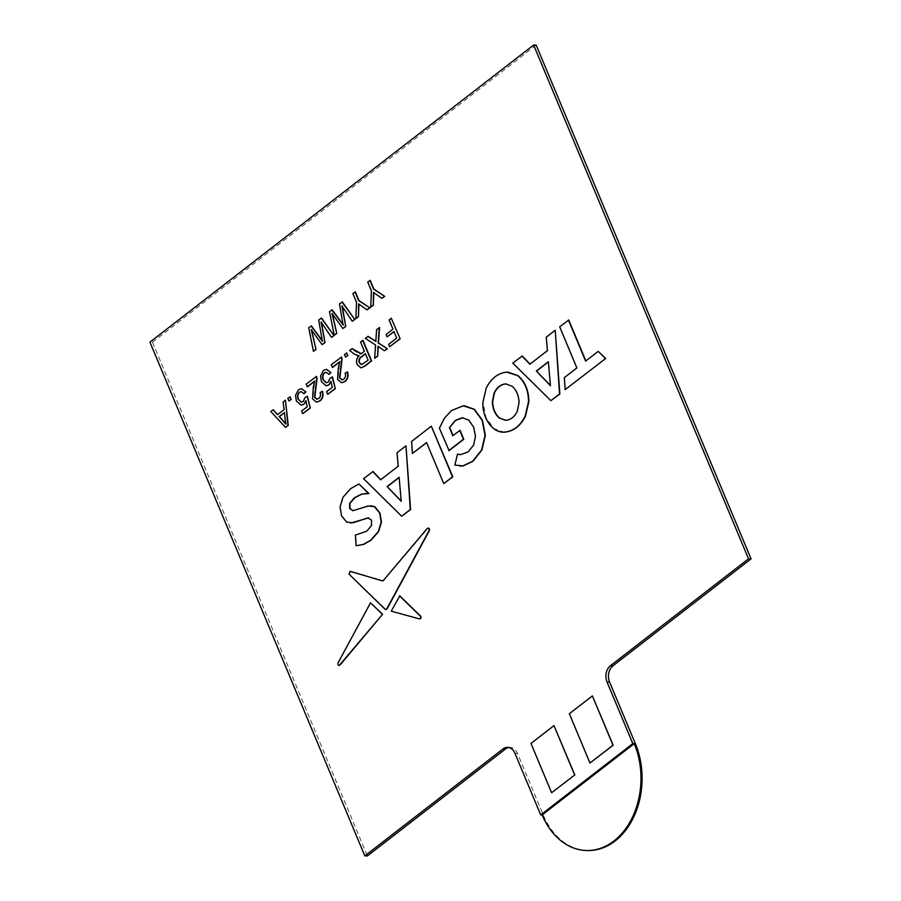 <?xml version="1.0" encoding="UTF-8"?>
<svg xmlns="http://www.w3.org/2000/svg" width="901" height="901" viewBox="0 0 901 901"><rect width="100%" height="100%" fill="white"/><g stroke="black" fill="none" stroke-linecap="round" stroke-linejoin="round"><path stroke-width="0.68" stroke-dasharray="4.5 3.38" d="M522.287 355.985L513.108 363.103L551.209 400.663M555.534 330.25L546.558 337.199L547.752 350.647L530.047 364.105M592.531 695.91L569.511 713.727L590.144 763.046M554.16 725.62L531.139 743.438L551.772 792.756M387.374 336.873L386.383 334.496L393.275 329.169L389.412 319.945L391.575 318.267M389.942 346.739L388.95 344.373L397.014 338.123L394.03 331.726M374.974 340.736L376.111 341.468L376.922 329.62L379.558 327.57M384.761 350.748L378.262 346.648M374.974 358.328L375.875 345.027L365.592 338.393L368.205 336.366M360.321 353.879L364.702 351.289L360.839 342.065L363.013 340.387M361.076 367.867L357.483 364.545C356.323 361.098 356.909 358.204 359.24 355.861L358.891 355.895M358.925 355.861L354.836 354.228L349.948 350.512L352.426 348.586M345.894 357.134L344.79 354.498L346.75 352.978M341.716 382.756L337.909 379.524L339.745 361.887M332.582 367.428L331.489 364.804L341.524 357.033M342.042 379.828L344.047 379.141C345.826 377.665 346.277 375.683 345.421 373.194L347.493 371.933M326.275 385.774L321.725 381.686L320.88 375.965L323.729 370.457L326.545 369.32M329.068 374.343L326.23 372.192M326.444 382.835L328.561 382.058L330.419 378.183L332.492 376.922M328.043 394.323L326.939 391.687L332.615 387.295L330.982 381.911M316.679 402.128L312.872 398.906L314.719 381.269M307.556 386.811L306.453 384.175L316.488 376.404M317.017 399.211L319.022 398.512C320.801 397.037 321.252 395.066 320.384 392.577L322.468 391.316M301.249 405.157L296.688 401.069L295.855 395.348L298.704 389.829L301.508 388.691M304.042 393.726L301.204 391.575M301.418 402.218L303.536 401.441L305.383 397.566L307.466 396.305M303.018 413.694L301.914 411.059L307.59 406.666L305.957 401.294M289.221 401.013L288.117 398.377L290.088 396.857M277.699 414.561L284.367 409.651L283.477 401.97L285.775 400.19M285.831 427.356L271.145 411.52L273.442 409.741M370.761 307.185L371.708 290.764L368.07 282.058L370.232 280.38M382.17 298.344L373.825 292.645M355.884 318.695L356.83 302.285L353.192 293.58L355.354 291.901M367.293 309.865L358.947 304.166M343.022 324.495L339.778 303.964L342.346 301.981M352.573 321.263L342.301 306.52M343.168 328.55L332.525 314.291M334.541 335.228L329.811 311.69L332.187 309.843M322.243 340.578L318.999 320.046L321.567 318.064M331.793 337.357L321.522 322.614M322.389 344.644L311.746 330.374M313.762 351.322L309.032 327.773L311.408 325.937M373.048 471.55L363.869 478.656L401.97 516.217M406.295 445.804L397.318 452.752L398.512 466.2L380.808 479.659M426.635 442.706L444.069 483.634M431.635 426.196L411.903 441.456L412.726 453.473M368.272 517.906L371.798 520.136L371.798 525.508L367.18 531.117L355.726 535.104L356.605 545.747M359.262 483.983L350.996 488.624L343.326 497.251L340.375 506.801L341.828 515.822L346.986 522.107L350.726 523.019M367.056 493.376L368.937 493.511M370.626 505.731L353.113 510.721M350.523 571.38L349.306 574.095L385.955 609.493M383.297 580.526L382.294 580.807L383.612 580.537L428.212 528.054M370.852 602.792L338.371 662.888C338.01 665.051 338.596 665.738 340.139 664.938M399.83 595.854L391.541 611.182L419.584 618.931M460.051 430.34L453.034 435.521M464.511 405.799L451.908 410.496L444.689 418.21L439.722 428.166L449.103 450.601M457.821 454.127L455.174 465.13L459.994 466.11M462.45 417.749L468.982 420.057L473.892 427.006L475.796 436.366L473.881 445.162L468.486 451.942L460.805 454.645M568.745 320.024L559.983 326.804L577.181 367.912L564.657 377.609L565.468 389.626M598.512 351.39L585.864 360.941M508.029 372.124L507.049 372.147C498.366 373.07 491.529 378.364 486.54 388.027L483.173 402.634L485.988 417.636L494.03 428.594L503.749 432.108M508.795 747.503A11.871 8.796 91.3 0 1 510.079 747.402A11.871 8.796 91.3 0 1 517.478 753.326L543.269 814.977L542.154 814.955M536.174 45.106L152.472 342.2L149.926 342.143M152.472 342.2L367.371 855.95M587.7 850.533A71.224 52.765 91.3 0 1 543.269 814.977M368.126 360.242L365.457 353.845M361.639 364.668L368.453 360.242M285.2 419.427L284.423 412.748M285.651 423.571L285.516 419.427M401.182 500.956L399.425 477.282M550.432 385.403L548.664 361.729M505.416 420.339L505.878 420.35C510.89 419.99 514.786 416.96 517.579 411.284L519.359 402.544C519.077 395.595 516.814 390.189 512.568 386.315L506.283 383.927M517.478 753.326L514.933 753.27M510.079 747.402L507.522 747.346"/><path stroke-width="1.35" d="M530.047 364.105L522.287 355.985L512.782 363.103L550.894 400.663L559.544 393.962L555.219 330.25L546.243 337.188L547.436 350.647L529.867 364.241L521.972 355.985M550.894 400.663L559.859 393.974L555.219 330.25M502.961 748.934A11.871 8.796 91.3 0 1 507.522 747.346A11.871 8.796 91.3 0 1 514.933 753.27L540.724 814.921L632.806 743.618L607.015 681.967A11.871 8.796 91.3 0 1 610.394 665.749L748.528 558.8L533.629 45.05L149.926 342.143L364.826 855.894L502.961 748.934L505.506 748.99A11.871 8.796 91.3 0 1 508.795 747.503M589.975 763.046L613.164 745.228L592.374 695.899L569.353 713.727L589.975 763.046L613.007 745.217L592.374 695.899M574.793 774.939L554.002 725.609L530.982 743.438L551.615 792.756L574.793 774.939L551.615 792.756M387.058 336.861L386.067 334.496L392.949 329.158L389.097 319.934L391.259 318.267L400.179 338.821L389.626 346.739L388.635 344.362L396.699 338.112L393.94 331.534L387.058 336.861L394.03 331.726M367.878 336.366L375.796 341.468L376.607 329.608L379.558 327.57L378.51 343.022L387.374 348.732L384.445 350.748L377.97 346.266L377.62 356.278L374.658 358.328L375.559 345.015L365.277 338.382L368.205 336.366L376.111 341.468M378.296 346.277L377.62 356.278M362.686 340.387L371.28 360.929L364.623 366.088L360.929 367.867L357.156 364.533C356.008 361.087 356.593 358.204 358.925 355.861L354.521 354.217L349.622 350.5L352.111 348.574L355.839 351.435L361.053 353.733L362.168 353.001L364.387 351.277L360.524 342.065L363.013 340.387L371.606 360.941L364.939 366.099L361.076 367.867M359.24 355.861L357.618 355.771L359.24 355.861M352.111 348.574L361.38 353.733M346.75 352.978L347.854 355.613L345.567 357.123L344.464 354.487L346.75 352.978M339.745 361.887L332.582 367.428L331.163 364.792L341.524 357.033L342.076 359.015L339.857 377.981L342.042 379.828M341.197 357.021L341.761 359.003L339.542 377.97L341.873 379.828L343.731 379.13C345.511 377.654 345.961 375.672 345.094 373.183L347.493 371.933C348.698 376.032 347.865 379.242 345.004 381.54L341.716 382.756M326.545 369.32L330.926 372.552L329.068 374.343L326.072 372.181L324.709 372.834C322.783 374.748 322.423 377.136 323.628 380.008L326.444 382.835M326.23 372.192L324.709 372.834M324.394 372.823C322.468 374.737 322.108 377.125 323.301 379.997L326.286 382.835L328.246 382.058L330.093 378.172L332.492 376.922L335.33 388.68L327.727 394.311L326.624 391.676L332.3 387.284L330.847 381.36L329.011 384.851L326.275 385.774M331.174 381.36L329.011 384.851M314.719 381.269L307.556 386.811L306.137 384.175L316.488 376.404L317.051 378.397L314.832 397.352L317.017 399.211M316.172 376.404L316.735 378.386L314.517 397.352L316.848 399.211L318.706 398.512C320.474 397.037 320.936 395.055 320.069 392.566L322.468 391.316C323.662 395.415 322.84 398.614 319.968 400.922L316.679 402.128M301.508 388.691L305.901 391.935L304.042 393.726L301.047 391.563L299.684 392.217C297.758 394.12 297.398 396.519 298.591 399.391L301.418 402.218M301.204 391.575L299.684 392.217M299.369 392.205C297.443 394.12 297.071 396.508 298.276 399.38L301.261 402.218L303.209 401.429L305.067 397.555L307.466 396.305L310.293 408.063L302.702 413.694L301.598 411.059L307.275 406.666L305.822 400.731L303.975 404.234L301.249 405.157M306.137 400.742L303.975 404.234M290.088 396.857L291.192 399.492L288.906 401.001L287.802 398.366L290.088 396.857M285.448 400.19L288.275 425.463L285.516 427.344L270.818 411.52L273.116 409.741L277.508 414.708L284.052 409.64L283.151 401.97L285.448 400.19L287.948 425.452L285.516 427.344M273.116 409.741L277.699 414.561M370.232 280.38L373.87 289.097L384.727 296.361L381.855 298.344L373.521 292.431L373.318 305.202L370.761 307.185L371.392 290.764L367.754 282.058L370.232 280.38M373.836 292.431L373.318 305.202M355.354 291.901L359.003 300.607L369.86 307.883L366.977 309.854L358.643 303.941L358.452 316.713L355.884 318.695L356.514 302.274L352.877 293.568L355.354 291.901M358.958 303.952L358.452 316.713M331.872 309.831L343.112 325.047L339.463 303.952L342.346 301.981L354.803 319.54L352.246 321.263L341.873 305.889L345.77 326.534L342.842 328.538L332.041 313.503L336.771 333.494L334.215 335.217L329.496 311.678L332.187 309.843L343.439 325.058M342.2 305.901L345.77 326.534M332.356 313.514L336.771 333.494M311.093 325.925L322.344 341.13L318.684 320.046L321.567 318.064L334.023 335.623L331.467 337.346L321.094 321.984L324.991 342.628L322.062 344.632L311.262 329.597L315.992 349.588L313.435 351.311L308.716 327.761L311.408 325.937L322.659 341.141M321.42 321.984L324.991 342.628M311.577 329.608L315.992 349.588M380.808 479.659L373.048 471.55L363.542 478.656L401.655 516.217L410.304 509.515L405.979 445.804L397.003 452.752L398.197 466.2L380.627 479.805L372.732 471.538M401.655 516.217L410.619 509.527L405.979 445.804M412.399 453.473L426.556 442.515L443.743 483.623L452.505 476.843L431.309 426.184L411.588 441.456L412.399 453.473L426.635 442.706M443.743 483.623L452.82 476.854L431.309 426.184M350.726 523.019L368.689 517.884M360.952 520.125L367.946 517.906L371.471 520.125L371.471 525.497L366.865 531.106L355.411 535.093L356.132 545.736L363.306 544.429L370.615 540.24L378.262 531.635L381.168 522.118L379.659 513.052L374.467 506.689L368.115 505.968L352.955 510.721L349.577 508.457L349.701 503.31L354.431 497.746L361.504 494.131L368.937 493.511L358.947 483.972L350.68 488.612L343.011 497.239L340.06 506.801L341.513 515.811L346.671 522.107L353.001 522.76L361.278 520.125M353.113 510.721L349.892 508.468L350.027 503.321L354.757 497.757L361.819 494.142L367.056 493.376M356.132 545.736L363.621 544.429L370.942 540.251L378.578 531.646L381.483 522.13L379.974 513.063L374.782 506.7L370.626 505.731M385.718 609.493L387.092 608.839L429.405 530.543C429.676 528.437 429.056 527.749 427.547 528.493M385.955 609.493L387.092 608.839M383.612 580.537L382.294 580.807L350.095 571.347M386.766 608.839L429.079 530.543C429.349 528.437 428.741 527.749 427.232 528.482L428.212 528.054M340.139 664.938L382.587 614.245L370.525 602.792L338.055 662.888C337.695 665.039 338.28 665.726 339.812 664.938L339.136 665.4M419.461 618.897C421.037 618.728 421.443 617.816 420.654 616.16L399.83 595.854L391.225 611.171L419.584 618.931M449.453 427.705L455.151 420.508L462.123 417.749L468.666 420.046L473.577 426.995L475.48 436.354L473.566 445.162L468.16 451.93L460.648 454.633L457.505 454.115L454.859 465.119L462.979 465.851L472.62 461.267L481.607 450.004L485.02 435.408L482.148 420.362L474.095 409.313L463.193 405.81L451.581 410.484L444.362 418.21L439.395 428.166L449.103 450.601L463.778 439.238L460.051 430.34L452.798 435.701L449.453 427.705L455.478 420.508L462.765 417.749M459.994 466.11L463.305 465.862L472.935 461.278L481.922 450.004L485.335 435.42L482.463 420.362L474.422 409.313L464.511 405.799M460.805 454.645L457.505 454.115M453.034 435.521L449.768 427.716M585.864 360.941L568.745 320.024L559.667 326.793L576.865 367.901L564.341 377.598L565.152 389.615L605.697 358.485L598.196 351.379L585.616 361.121L568.43 320.013M503.749 432.108L504.977 432.108C513.638 431.207 520.474 425.914 525.497 416.228L528.864 401.621C528.696 390.291 525.069 381.641 518.007 375.661L508.029 372.124M505.506 748.99L367.371 855.95L364.826 855.894M586.585 850.51A71.224 52.765 91.3 0 1 542.154 814.955L634.248 743.652A71.224 52.765 91.3 0 1 633.313 815.405A71.224 52.765 91.3 0 1 586.585 850.51L587.7 850.533A71.224 52.765 91.3 0 0 634.428 815.428A71.224 52.765 91.3 0 0 635.363 743.674L609.572 682.023A11.871 8.796 91.3 0 1 612.95 665.805L751.074 558.857L536.174 45.106L533.629 45.05M751.074 558.857L748.528 558.8M635.363 743.674L632.806 743.618M542.154 814.955L540.724 814.921M574.635 774.928L554.002 725.609M391.259 318.267L400.179 338.821M399.853 338.81L389.626 346.739M377.305 356.278L374.658 358.328M379.242 327.57L378.195 343.011L387.374 348.732M387.047 348.721L384.445 350.748M360.163 353.879L361.053 353.733M358.925 355.861L357.303 355.771M365.378 353.654L361.267 356.83C359.195 358.125 358.542 360.107 359.296 362.799L361.481 364.668L368.126 360.242L365.378 353.654M365.457 353.845L361.583 356.841C359.51 358.125 358.857 360.118 359.623 362.799L361.639 364.668M346.435 352.967L347.854 355.613M347.538 355.602L345.567 357.123M347.178 371.933C348.372 376.032 347.549 379.231 344.678 381.528L341.547 382.756L337.582 379.512L338.314 367.788L339.778 361.616L332.266 367.428M328.685 384.851L326.117 385.774L321.398 381.686L320.565 375.954L323.414 370.446L326.387 369.309L330.926 372.552M332.176 376.911L335.33 388.68M335.003 388.669L327.727 394.311M330.611 372.552L328.752 374.332M322.153 391.304C323.346 395.415 322.513 398.614 319.652 400.911L316.521 402.128L312.557 398.895L313.289 387.171L314.742 380.988L307.241 386.811M303.66 404.222L301.092 405.157L296.373 401.058L295.528 395.336L298.389 389.829L301.351 388.691L305.901 391.935M307.14 396.294L310.293 408.063M309.978 408.052L302.702 413.694M305.574 391.924L303.716 393.714M289.762 396.845L291.192 399.492M290.865 399.481L288.906 401.001M285.2 419.427L284.389 412.523L279.152 416.577L285.741 424.033L285.2 419.427M284.423 412.748L279.468 416.577L286.056 424.033M373.003 305.191L370.446 307.173M369.917 280.38L373.555 289.086L384.727 296.361M384.412 296.361L381.855 298.344M358.125 316.713L355.568 318.695M355.039 291.901L358.677 300.607L369.86 307.883M369.534 307.872L366.977 309.854M336.456 333.494L334.215 335.217M345.455 326.522L342.842 328.538M342.02 301.97L354.803 319.54M354.487 319.528L352.246 321.263M315.677 349.577L313.435 351.311M324.675 342.617L322.062 344.632M321.252 318.064L334.023 335.623M333.708 335.623L331.467 337.346M387.103 486.563L401.215 501.316L399.109 477.282L387.103 486.563L401.182 500.956M399.12 477.519L387.419 486.574M368.622 493.511L358.947 483.972M427.232 528.482L383.297 580.526L382.294 580.807M383.297 580.526L381.979 580.796L350.523 571.38M385.639 609.493L386.45 609.177L385.02 609.222L348.98 574.083L350.252 571.335M339.294 665.422L382.587 614.245M382.261 614.234L370.525 602.792M419.134 618.886C420.722 618.728 421.116 617.816 420.328 616.149L399.515 595.843M448.788 450.59L463.452 439.238L459.735 430.329M565.152 389.615L605.697 358.485M605.371 358.474L598.196 351.379M536.343 371.009L550.455 385.763L548.349 361.718L536.343 371.009L550.432 385.403M548.371 361.954L536.669 371.021M486.225 388.016L482.857 402.623C482.283 418.514 493.027 433.426 504.661 432.097C513.322 431.207 520.159 425.914 525.17 416.217L528.538 401.609C528.369 390.291 524.754 381.641 517.681 375.661L506.734 372.136C498.05 373.059 491.214 378.352 486.225 388.016M503.907 432.12L504.977 432.108M505.821 383.916C500.798 384.276 496.901 387.306 494.108 392.982L492.34 401.722C492.61 408.671 494.874 414.077 499.12 417.951L505.551 420.339C510.574 419.979 514.471 416.96 517.264 411.273L519.032 402.533C518.762 395.584 516.498 390.178 512.241 386.304L505.821 383.916M506.283 383.927L506.137 383.927C501.125 384.288 497.217 387.306 494.435 392.994L492.656 401.733C492.926 408.671 495.19 414.088 499.447 417.963L505.878 420.35M612.95 665.805L610.394 665.749M609.572 682.023L607.015 681.967"/></g></svg>
